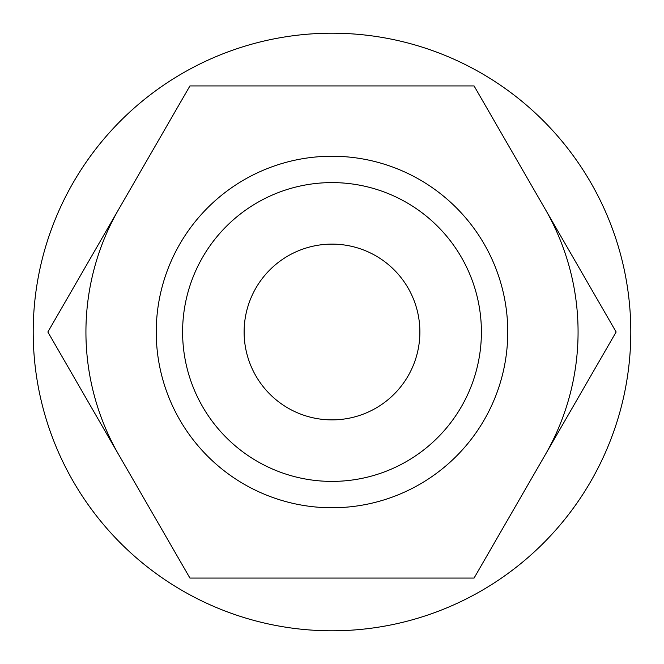 <?xml version="1.0" encoding="UTF-8"?>
<svg xmlns="http://www.w3.org/2000/svg" width="664" height="664" viewBox="0 0 664 664"><rect width="100%" height="100%" fill="white"/><g stroke="black" fill="none" stroke-linecap="round" stroke-linejoin="round"><path stroke-width="1" d="M481.4 332A149.4 149.4 0 0 0 332 182.6A149.4 149.4 0 0 0 182.6 332A149.4 149.4 0 0 0 332 481.4A149.4 149.4 0 0 0 481.4 332M156.239 332A175.761 175.761 0 0 1 332 156.239A175.761 175.761 0 0 1 507.761 332A175.761 175.761 0 0 1 332 507.761A175.761 175.761 0 0 1 156.239 332M545.102 455.039A246.07 246.07 0 0 0 545.102 208.961M118.897 208.961A246.07 246.07 0 0 0 118.897 455.039M33.2 332A298.8 298.8 0 0 1 332 33.2A298.8 298.8 0 0 1 630.8 332A298.8 298.8 0 0 1 332 630.8A298.8 298.8 0 0 1 33.2 332M244.12 332A87.88 87.88 0 0 0 332 419.88A87.88 87.88 0 0 0 419.88 332A87.88 87.88 0 0 0 332 244.12A87.88 87.88 0 0 0 244.12 332M189.929 85.93L47.866 332L189.929 578.07L474.071 578.07L616.134 332L474.071 85.93L189.929 85.93"/></g></svg>
